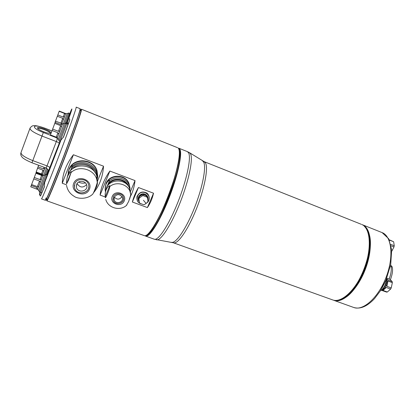 <?xml version="1.0" encoding="UTF-8"?>
<svg xmlns="http://www.w3.org/2000/svg" width="415" height="415" viewBox="0 0 415 415"><rect width="100%" height="100%" fill="white"/><g stroke="black" fill="none" stroke-linecap="round" stroke-linejoin="round"><path stroke-width="0.62" d="M390.634 264.952L392.159 266.871L390.308 266.529M391.231 287.932L392.346 282.682L388.015 281.048L387.179 281.505L386.391 285.172L386.889 286.308L391.231 287.932L390.608 289.084L387.335 292.02L386.578 292.103L381.297 290.21M392.346 282.682L392.196 281.629L390.027 279.399L386.759 278.164M392.196 281.629L387.869 280.001L386.567 278.647M390.608 289.084L386.272 287.465L384.228 288.425L382.692 289.903L383.009 290.412L386.272 287.465M387.335 292.02L383.009 290.412M391.755 251.241L393.991 246.946L391.117 245.815M393.991 246.946L394.25 245.732L393.643 241.758L389.177 239.73M393.643 241.758L389.322 240.052M394.25 245.732L390.8 244.368M386.557 278.678L387.869 280.001M381.904 288.306L384.617 283.118M78.601 182.066C80.785 183.191 83.062 183.466 85.433 182.885M340.803 299.884L344.658 298.001C360.479 289.328 375.15 250.53 369.008 233.619L367.415 229.78M361.932 224.588L362.653 224.914C371.062 228.878 372.535 248.855 364.92 268.842C357.403 288.866 343.06 302.909 334.117 300.367L333.328 300.128C342.193 303.51 357.061 289.442 364.795 268.863C372.644 248.326 370.839 227.934 361.942 224.593M86.564 184.649C82.974 188.109 79.82 187.736 77.097 183.518M114.312 197.058C117.056 199.942 119.603 199.791 121.953 196.611M76.625 184.421C78.134 179.96 85.708 180.473 86.704 185.085C88.66 191.388 77.621 193.655 76.407 187.191L76.625 184.421M114.26 197.177C116.947 193.8 119.613 193.81 122.249 197.208C124.401 202.074 115.821 205.01 114.198 199.957L114.26 197.177M38.621 165.243L36.069 172.324L41.37 174.274L43.279 175.369M36.193 172.007L41.5 173.958L42.672 173.989L43.705 171.359L42.978 170.181L37.641 168.21M38.123 166.929L43.466 168.905L44.83 168.412L45.36 167.738M31.618 184.55L37.381 186.631L38.787 186.283L40.286 182.367L39.529 181.007L33.755 178.907L30.736 186.817L37.672 189.484L37.91 188.519L37.002 187.601L36.447 188.877M34.284 177.511L40.048 179.617L41.49 179.15L42.563 176.188L41.599 175.369L35.877 173.268L33.755 178.907M35.877 173.268L36.017 172.873L41.728 174.969L44.504 175.26L38.761 190.475L37.672 189.484M31.25 185.521L37.002 187.601M55.159 122.404L60.969 124.676L62.276 124.599L62.753 123.789L55.594 121.206L52.103 130.512L57.939 132.769L56.227 137.157L57.524 137.157L58.728 134.102L57.939 132.769M52.103 130.512L50.251 135.352L56.046 137.583L58.349 139.248L64.216 123.758L62.795 123.805M50.423 134.927L56.227 137.157M52.643 129.086L58.484 131.347L59.978 130.818L61.467 126.84L60.616 125.646L58.484 131.347M54.801 123.374L60.616 125.646M65.487 113.508L59.267 111.07L57.337 116.231L62.732 118.353L60.86 123.265M57.337 116.231L55.294 121.585M57.82 114.95L63.21 117.077L64.548 116.698L65.466 114.161L64.533 113.44L63.21 117.077M59.179 111.319L64.533 113.44M55.169 121.943L55.045 122.269M88.779 186.869C88.54 194.464 75.769 195.034 74.493 187.476L74.415 185.163M112.942 198.847L113.217 200.253C114.893 205.736 124.287 203.879 123.53 198.225M61.799 123.603L63.443 119.65L62.732 118.353M74.793 183.778C76.848 177.698 87.16 178.367 88.556 184.634C91.31 193.291 76.106 196.425 74.487 187.507L74.793 183.778M113.305 196.855C114.794 192.664 121.761 192.69 123.203 196.876C125.901 202.925 115.22 206.582 113.217 200.284L113.305 196.855M50.07 133.334C50.941 131.887 39.052 127.177 37.988 128.557L37.91 128.671M73.683 183.368C77.346 173.916 93.297 179.882 89.433 189.173C85.801 198.5 69.933 192.736 73.683 183.368M124.241 200.891C121.325 208.086 109.223 203.672 112.237 196.461C115.173 189.193 127.322 193.727 124.241 200.891M50.718 133.194L50.407 133.293C48.041 133.962 37.443 129.641 37.474 128.012C36.81 125.833 49.784 130.248 50.848 132.546M71.37 171.634C70.197 171.966 68.942 173.558 67.593 176.406C66.732 179.202 66.4 181.666 66.592 183.809L68.537 180.089L71.37 171.634L66.592 183.809M94.428 190.656C96.773 187.015 97.748 183.892 97.359 181.282L97.276 182.367C96.866 184.753 93.894 192.394 92.81 194.059L92.472 194.376M126.409 205.43L128.697 201.389L130.782 194.765L130.684 193.561M130.59 195.823L129.522 199.273M109.788 186.548C109.799 188.628 105.343 199.501 105.311 197.488L105.311 196.684C104.974 194.749 105.223 192.487 106.053 189.899C107.355 187.264 108.595 185.894 109.768 185.785L109.788 186.548C116.044 181.246 127 183.835 129.911 191.206L129.547 188.244C125.88 178.476 109.539 178.59 106.043 188.498L105.218 193.639M46.418 174.482L48.14 170.015L46.413 174.482M47.279 175.389L46.957 175.338M40.68 191.984L46.921 175.623M66.706 123.883L60.284 140.83M69.497 113.731L66.161 122.99L69.518 113.451L68.651 112.989L64.828 123.499M67.069 178.04L67.884 174.928C72.132 162.213 93.525 163.328 96.851 176.282L97.416 181.863M130.502 192.918L129.547 188.244M44.488 186.335L41.967 192.519L40.675 192.052M66.748 123.831L68.055 124.339L63.215 137.567M63.562 136.976L61 140.016L59.039 144.617L60.211 140.944M66.727 123.748L68.574 119.24C69.336 118.472 69.725 118.716 69.751 119.966L67.951 124.303M46.973 175.218L48.498 171.737L44.633 182.662L44.389 186.875M48.228 170.29L46.61 174.523M70.882 110.867L66.348 123.032M41.832 192.467L40.566 195.937C40.001 196.129 39.793 195.444 39.944 193.872L40.587 192.119M40.566 195.937L44.358 186.973M63.656 136.748L69.751 119.966M96.928 180.022C97.592 177.776 97.81 176.095 97.592 174.969L96.783 177.936M70.841 170.326L72.454 165.564C71.318 165.907 70.099 167.458 68.797 170.217L67.832 175.841M105.296 191.284L105.291 190.879C104.969 189.007 105.208 186.812 106.017 184.286C107.283 181.723 108.486 180.38 109.627 180.25L108.071 185.204M129.708 189.582L129.968 187.824M130.004 188.54L129.822 190.485M68.153 172.396L68.849 169.943C72.993 157.539 93.816 158.649 97.053 171.296L97.66 176.095M129.916 187.601L128.998 183.762C125.408 174.186 109.43 174.284 106.012 183.99L105.182 188.503M147.387 234.625C157.197 233.479 185.593 158.815 179.301 150.671L179.223 150.51M97.053 171.364L97.655 175.628L97.053 170.861C93.826 158.255 73.087 157.15 68.957 169.502L68.293 171.784M68.397 171.405L68.869 169.948M80.012 110.25L80.806 110.566C81.672 110.416 74.7 130.907 65.42 155.428C56.144 179.954 47.792 199.994 47.222 199.371L46.413 199.081M129.843 187.243L128.92 183.3C125.346 173.766 109.436 173.859 106.033 183.523L105.203 187.513M97.38 181.417L103.527 166.192C102.827 176.857 99.465 185.754 93.437 192.876M66.416 184.774L62.266 183.254L73.403 154.738L103.527 166.192M62.266 183.254C62.629 173.506 66.338 163.998 73.403 154.738M130.237 192.041L135.025 180.592C134.424 186.304 132.919 191.559 130.502 196.357M105.311 197.001L100.077 195.076C101.068 186.952 104.326 178.938 109.856 171.047L135.025 180.592M100.077 195.076L109.856 171.047M132.359 202.012C133.599 197.156 135.632 192.332 138.444 187.528L153.534 193.214C152.336 198.583 150.292 203.366 147.403 207.573L132.359 202.012L138.444 187.528M147.403 207.573L153.534 193.214M143.502 194.37L141.572 194.645L139.29 196.368L138.563 198.1L139.393 202.551L140.073 203.366L143.512 204.637L144.602 204.481L147.527 202.276L147.942 201.306L147.372 196.819L146.179 195.372L146.765 196.995L143.315 195.704L143.097 194.511L143.502 194.37L146.179 195.372M141.572 194.645L142.013 194.671L142.226 195.859L139.284 198.079L139.29 196.368M139.393 202.551L138.683 197.846M143.315 195.704L142.226 195.859M139.284 198.079L138.875 199.055M147.439 197.81L146.765 196.995M147.761 199.532L147.372 196.819M138.563 198.1L139.196 201.327M389.114 279.051C390.873 274.663 391.558 270.596 391.158 266.855M386.889 286.308L388.015 281.048M389.529 240.518L389.467 240.103M381.338 290.184L382.692 289.903M387.179 281.505L386.847 279.077M384.964 287.844L386.391 285.172M380.705 290.562L382.723 289.188C385.338 286.464 386.541 283.217 386.334 279.445L386.308 279.285M380.477 290.676L381.945 289.701C384.591 287.045 385.997 283.694 386.163 279.643M353.803 307.499C363.198 311.183 378.568 297.405 386.251 276.919C394.048 256.48 391.625 236.021 382.122 232.613L362.394 224.743C371.404 227.954 373.308 248.393 365.439 269.039C357.678 289.727 342.702 303.837 333.81 300.325L353.803 307.499C360.313 309.403 367.233 306.426 374.558 298.577L380.202 291.107L385.997 280.037L390.728 264.469L391.672 249.939L388.679 238.765L382.122 232.613M335.626 300.621C344.59 301.938 358.072 288.119 365.257 269.039C372.52 249.991 371.591 230.704 364.002 225.75M344.019 297.576C359.634 288.658 374.05 250.613 368.266 233.588M41.5 173.958L42.978 170.181M43.466 168.905L44.078 167.266M37.381 186.631L39.529 181.007M40.048 179.617L41.599 175.369M60.969 124.676L61.353 123.457M364.152 226.123L364.178 226.139C371.358 232.483 371.109 253.212 362.949 272.136C354.861 291.102 341.13 303.163 332.716 299.936C341.057 303.152 354.799 291.097 362.892 272.115C371.057 253.176 371.295 232.426 364.152 226.123M42.672 173.989L42.356 174.715M44.83 168.412L43.705 171.359M38.787 186.283L37.91 188.519M41.49 179.15L40.286 182.367M42.864 175.265L42.563 176.188M62.276 124.599L61.467 126.84M57.524 137.157L57.104 138.138M59.978 130.818L58.728 134.102M64.548 116.698L63.443 119.65M63.417 123.888L67.194 113.601L65.653 113.57L65.466 114.161M173.397 242.78L173.434 242.796C177.672 244.57 187.948 229.962 196.233 209.321C204.548 188.711 208.506 167.8 205.461 162.888L204.128 161.627L361.315 224.313M46.48 168.174L43.674 175.405M47.45 168.889L45.095 175M44.535 175.244L46.049 174.585L46.003 174.881L39.487 191.979L38.777 190.506M64.252 123.743L65.788 123.094L59.08 140.804L58.365 139.284M51.294 130.735L45.121 128.271C39.503 126.305 35.804 125.455 34.014 125.719C32.847 125.423 31.545 126.181 30.098 127.991C29.507 129.853 33.47 132.546 41.988 136.063L31.965 162.773C25.834 160.169 22.415 158.099 21.715 156.574C20.849 155.594 20.568 154.364 20.875 152.891M37.666 128.401L37.474 128.012M45.09 128.339C32.365 123.26 30.046 127.472 43.352 132.51L41.988 136.063L56.326 141.551L57.509 138.361M29.885 128.562L21.113 152.238C20.418 154.38 24.303 157.166 32.764 160.6L47.02 165.896L56.326 141.551C58.162 142.298 59.112 142.921 59.179 143.408L48.14 171.851M71.235 172.396C79.073 165.051 93.987 169.19 96.726 179.306L97.307 182.112M130.787 194.376L129.911 191.206L130.782 194.765M105.311 196.684L109.768 185.785M43.352 132.51L50.319 135.186M31.965 162.773L46.164 168.039L47.02 165.896C48.846 166.628 49.779 167.266 49.816 167.81M67.365 122.171L67.91 124.287M60.045 141.121L59.179 143.408M171.556 242.313L171.935 242.376C176.479 242.993 186.657 227.752 194.682 207.344C202.738 186.958 206.499 166.752 203.568 161.933L202.458 160.771M70.763 111.137C72.822 106.505 72.096 109.207 68.574 119.24M39.944 193.872C39.254 195.283 39.259 194.874 39.954 192.648L40.027 192.41M61 140.016L44.633 182.662M156.522 239.792L156.86 239.849C161.243 240.441 171.743 224.033 180.328 202.121C188.944 180.229 193.297 158.738 190.558 153.851L189.515 152.694M80.105 108.694L76.173 107.117C76.884 106.878 69.507 127.97 59.91 153.343C50.319 178.715 41.868 199.475 41.464 198.889L45.453 200.315C45.998 200.948 54.567 180.276 64.143 154.945C73.73 129.615 80.956 108.512 80.105 108.694L79.675 111.531L77.33 118.913L66.094 150.163L48.846 193.831L46.226 199.423L45.453 200.315M332.716 299.936L173.434 242.796L154.313 239.216C158.297 240.928 168.858 224.946 177.765 202.567C186.703 180.214 191.393 157.835 188.633 152.876L187.43 151.646L189.764 152.85L204.128 161.627M71.779 169.434C77.455 161.902 91.139 163.65 94.859 172.282M71.707 168.013C79.706 158.556 97.675 165.435 96.954 177.464M108.948 182.88C114.483 176.5 126.471 178.927 128.806 186.817M108.331 184.54C112.418 178.16 123.291 178.305 127.203 184.737M154.313 239.216L145.629 236.109C149.353 237.733 159.682 221.594 168.599 199.112C177.542 176.66 182.476 154.287 179.98 149.416L178.87 148.222L178.201 148.103M72.36 166.104C79.934 158.997 94.345 163.028 96.991 172.842L97.551 175.561M72.454 165.564L70.405 170.793M109.638 180.639C115.712 175.488 126.347 178.019 129.174 185.204L130.025 188.291M109.627 180.25L107.054 186.558M105.415 190.578L105.291 190.879M80.157 108.865C81.361 108.009 72.246 134.289 61.534 162.198C50.817 190.137 43.591 206.53 46.029 197.934M145.146 235.736C148.466 238.552 158.789 223.063 167.956 200.295C177.148 177.573 182.356 154.422 179.814 149.483L178.268 148.186M46.89 199.252C45.365 205.409 51.948 190.552 61.653 165.414C71.349 140.322 80.619 114.068 81.278 110.084C81.485 108.943 81.221 109.062 80.484 110.437M146.153 235.388C156.403 233.323 185.178 157.207 178.787 149.073M46.708 200.601L46.828 200.808C47.414 201.332 54.993 183.326 64.003 159.713C73.009 136.115 80.811 113.783 81.449 110.011L81.241 109.311M178.72 148.912L178.772 148.954C181.272 153.898 176.287 176.209 167.359 198.655C158.431 221.117 148.222 237.266 144.363 235.658C148.046 237.271 158.343 221.107 167.261 198.609C176.209 176.147 181.173 153.768 178.72 148.912M146.526 195.797L143.097 194.511M142.013 194.671L139.087 196.876M146.064 203.392L143.434 200.284M139.243 201.602C135.954 198.137 140.509 192.238 145.001 194.168C147.641 195.455 148.565 197.462 147.782 200.196M141.562 203.931C133.293 202.338 137.604 189.603 145.385 192.778C149.488 195.123 150.235 198.235 147.621 202.1M392.159 266.871C393.041 269.89 392.455 274.185 390.401 279.746M382.443 289.431L382.096 289.603M384.228 288.425L383.024 289.514M362.653 224.914C365.558 226.429 367.68 229.329 369.008 233.619M334.117 300.367C337.302 301.14 340.819 300.351 344.658 298.001M76.407 187.191L76.868 183.892M114.198 199.957L114.099 197.665M67.22 113.591L68.651 112.989M66.561 185.458C67.469 190.288 70.068 193.95 74.368 196.456C77.008 198.65 86.963 199.89 92.81 194.059M97.276 182.367L96.726 179.306L96.851 176.282M105.763 199.449C108.076 208.304 120.48 211.463 126.845 205.041M46.091 174.559C46.89 174.57 47.17 174.86 46.942 175.426L41.168 190.952C40.38 192.633 39.824 192.991 39.503 192.026M65.835 123.068L66.732 123.649L60.372 140.68C59.916 141.396 59.49 141.453 59.096 140.851M45.121 128.271L51.315 130.668M60.585 141.022L60.279 140.903M48.316 170.638C48.705 170.321 47.99 169.455 46.164 168.039M69.793 113.788L69.533 113.684M187.43 151.646L178.87 148.222M97.546 175.618L97.053 171.296M130.025 188.384L128.998 183.762M145.027 235.746L145.629 236.109M97.037 171.239L97.053 170.861M128.972 183.7L128.92 183.3M177.62 147.719L81.459 109.233M144.363 235.658L46.828 200.808M147.833 198.93L147.766 199.516M141.925 204.066C139.341 203.205 136.509 202.546 136.945 196.627C139.02 192.586 141.842 191.211 145.406 192.508C149.53 193.245 151.044 200.912 146.179 203.309"/></g></svg>
